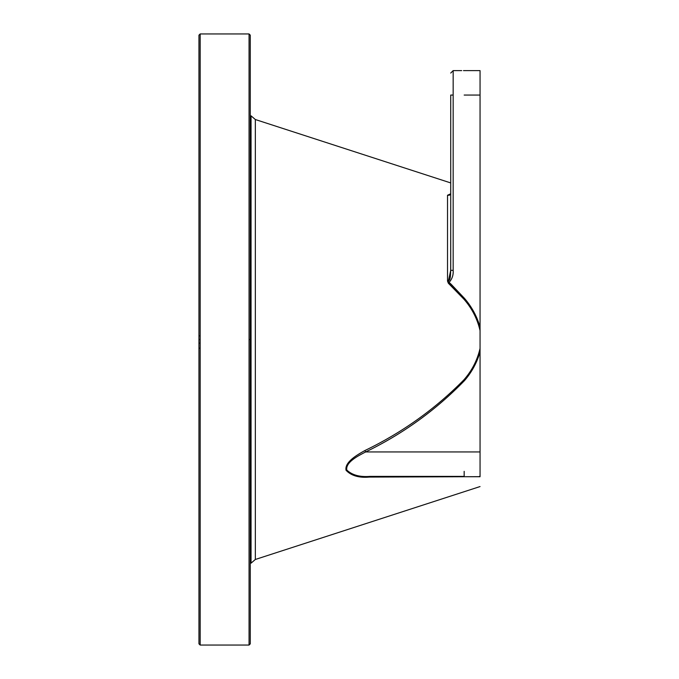 <?xml version="1.0" encoding="UTF-8"?>
<svg xmlns="http://www.w3.org/2000/svg" width="679" height="679" viewBox="0 0 679 679"><rect width="100%" height="100%" fill="white"/><g stroke="black" fill="none" stroke-linecap="round" stroke-linejoin="round"><path stroke-width="1.02" d="M250.279 115.837L251.052 115.837L250.279 115.837L250.279 35.172L250.279 643.828L249.057 645.05L249.057 33.95L250.279 35.172L249.057 33.95L200.169 33.95L249.057 33.95L249.057 645.05L200.169 645.05L200.169 33.95L200.169 645.05L198.947 643.828L198.947 35.172L200.169 33.95L198.947 35.172M251.052 115.837L251.052 563.163L251.052 115.837L255.346 119.529L255.346 559.471L255.346 119.529L251.052 115.837M480.053 486.563L255.346 559.471L251.052 563.163L250.279 563.163L250.279 642.657L250.279 35.172M450.72 199.312L450.678 272.211M198.947 335.833L200.169 335.833L198.947 335.833M198.947 348.2L200.169 348.2L198.947 348.2M198.947 343.167L200.169 343.167L198.947 343.167M198.947 339.5L200.169 339.5L198.947 339.5M250.279 339.5L249.057 339.5L250.279 339.5M464.164 476.386L369.996 476.386L464.164 476.386L464.164 471.336M450.72 182.923L255.346 119.529L450.72 182.923L450.72 167.645L450.72 193.804L447.52 195.246L447.52 281.055C451.111 281.284 450.321 273.527 450.72 270.352L450.72 95.06C450.72 66.805 450.72 66.805 450.72 95.06L450.72 167.645M480.053 348.454L480.053 451.942L480.053 348.454C477.295 360.286 471.88 370.785 463.808 379.943C435.044 409.123 402.078 432.659 364.886 450.542C356.704 455.074 344.465 462.28 346.044 470.275C351.17 475.69 358.902 477.957 369.24 477.082L369.996 476.386L369.24 477.082C359.004 477.991 351.272 475.716 346.035 470.258C344.576 462.068 356.882 455.023 364.886 450.542L365.642 451.942L364.886 450.542C402.129 432.616 435.103 409.081 463.808 379.943L464.555 380.554C435.859 410.099 402.885 433.889 365.642 451.942L480.053 451.942L365.642 451.942C357.629 456.05 345.331 462.501 346.791 470.046C352.028 475.079 359.76 477.193 369.996 476.386C359.87 477.218 352.138 475.105 346.791 470.046C345.441 462.297 357.791 456.016 365.642 451.942C402.936 433.856 435.91 410.065 464.555 380.554C471.795 372.134 476.964 362.603 480.053 351.985L480.053 348.454L480.053 351.985C476.955 362.62 471.786 372.143 464.555 380.554L463.808 379.943C471.888 370.759 477.303 360.26 480.053 348.454L480.053 95.06L464.164 95.06L480.053 95.06L480.053 70.616L464.164 70.616L480.053 70.616L480.053 327.015C476.964 316.397 471.795 306.866 464.555 298.446L463.808 299.057C471.888 308.241 477.303 318.74 480.053 330.546L480.053 327.015C476.955 316.38 471.786 306.857 464.555 298.446L449.091 282.379C452.121 279.077 453.479 275.071 453.165 270.352L453.165 95.06L450.72 95.06L450.72 270.352L453.165 270.352C453.547 274.876 452.189 278.891 449.091 282.379L448.242 281.666L450.72 270.352L453.165 270.352L453.165 95.06C453.165 63.529 453.165 63.529 453.165 95.06L453.165 70.616L450.72 73.06L453.165 70.616L461.72 70.616M450.72 146.257L450.72 95.06C450.72 66.678 450.72 66.678 450.72 95.06L453.165 95.06M450.686 194.101L450.72 182.626M463.468 70.616L464.139 70.616M449.6 195.102L448.225 195.306L450.355 194.661M480.053 330.546L480.053 327.015L480.053 330.546C477.295 318.714 471.88 308.215 463.808 299.057L448.335 283.211L447.52 281.055L448.335 283.211L449.091 282.379L451.119 284.238L450.364 285.053L463.808 299.057L464.555 298.446L451.119 284.238L450.364 285.053L448.335 283.211L449.091 282.379L447.52 281.055L447.52 195.246L450.109 194.652L447.953 195.297M448.352 195.306L448.861 195.153M449.108 195.068L449.566 194.898M479.697 476.386L478.933 476.666L480.053 476.734C480.053 489.754 480.053 489.754 480.053 476.734L480.053 451.942L480.053 476.734C480.053 489.958 480.053 489.958 480.053 476.734L463.816 476.734L478.933 476.666M369.24 477.082L463.816 476.734L369.24 477.082M450.72 131.726L450.72 140.893L450.72 131.726M450.72 193.795L449.6 194.89"/></g></svg>

